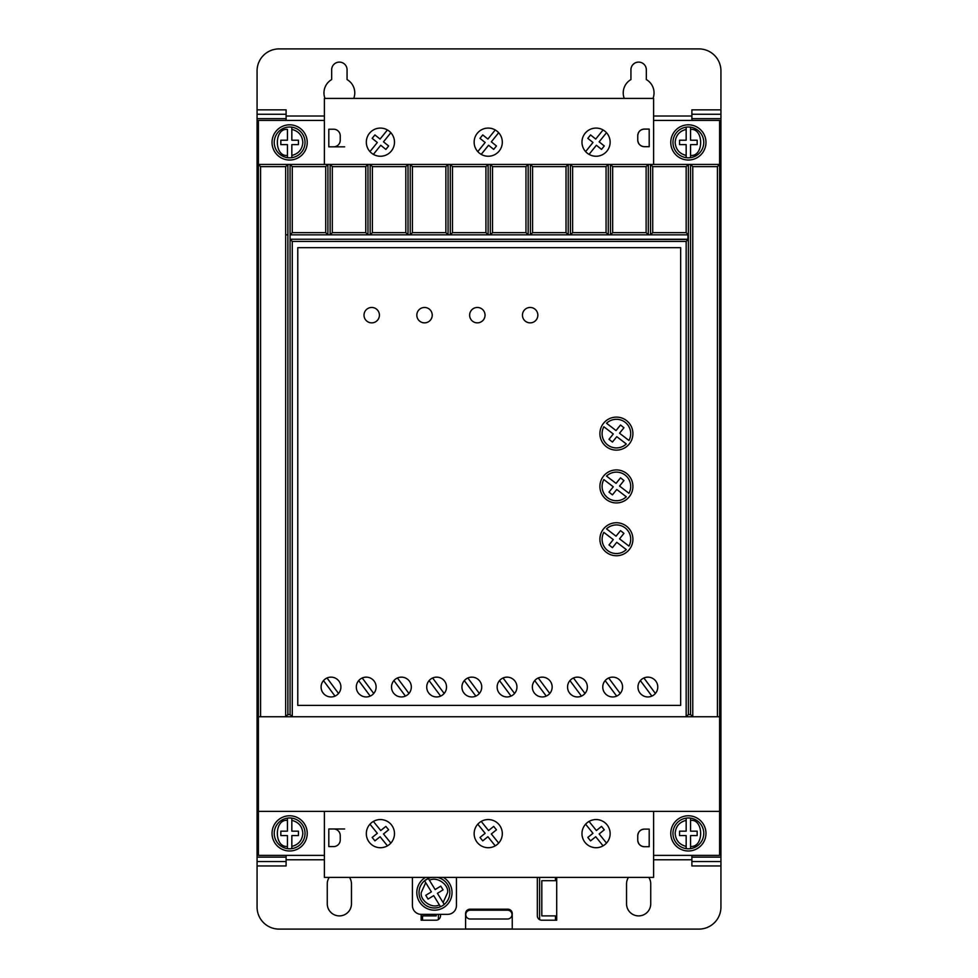 <?xml version="1.0" encoding="UTF-8"?>
<svg xmlns="http://www.w3.org/2000/svg" width="978" height="978" viewBox="0 0 978 978"><rect width="100%" height="100%" fill="white"/><g stroke="black" fill="none" stroke-linecap="round" stroke-linejoin="round"><path stroke-width="1.47" d="M672.962 142.421A15.403 15.403 0 0 1 686.165 127.177L686.165 129.402L686.165 127.177A15.403 15.403 0 0 1 690.566 127.177L690.566 129.402L690.566 127.177A15.403 15.403 0 0 1 690.566 157.666L690.566 155.441L690.566 157.666A15.403 15.403 0 0 1 686.165 157.666L686.165 155.441L686.165 157.666A15.403 15.403 0 0 1 672.962 142.421M672.962 833.378A15.403 15.403 0 0 1 686.165 818.134L686.165 820.359L686.165 818.134A15.403 15.403 0 0 1 690.566 818.134L690.566 820.359L690.566 818.134A15.403 15.403 0 0 1 690.566 848.623L690.566 846.398L690.566 848.623A15.403 15.403 0 0 1 686.165 848.623L686.165 846.398L686.165 848.623A15.403 15.403 0 0 1 672.962 833.378M291.835 127.177A15.403 15.403 0 0 1 291.835 157.666L291.835 155.441L291.835 157.666A15.403 15.403 0 0 1 287.434 157.666L287.434 144.622L280.833 144.622L280.833 140.221L287.434 140.221L287.434 129.402C273.987 127.935 273.987 156.908 287.434 155.441L287.434 157.666A15.403 15.403 0 0 1 287.434 127.177A15.403 15.403 0 0 1 291.835 127.177L291.835 129.402L291.835 127.177M291.835 818.134A15.403 15.403 0 0 1 291.835 848.623L291.835 846.398L291.835 848.623A15.403 15.403 0 0 1 287.434 848.623L287.434 846.398L287.434 848.623A15.403 15.403 0 0 1 287.434 818.134L287.434 820.359L287.434 818.134A15.403 15.403 0 0 1 291.835 818.134L291.835 820.359L291.835 818.134M437.019 877.388A15.403 15.403 0 0 1 444.256 904.43L443.095 902.535L444.256 904.43A15.403 15.403 0 0 1 440.503 906.728L439.342 904.833L440.503 906.728A15.403 15.403 0 0 1 419.024 892.572A15.403 15.403 0 0 1 431.836 877.388M425.723 882.645L424.562 880.762L428.315 878.452L429.464 880.334L428.315 878.452A15.403 15.403 0 0 0 424.562 880.762L431.384 891.875L425.76 895.335L428.058 899.075L433.694 895.628L439.342 904.833C432.239 909.027 419.965 900.726 421.225 892.572L425.723 882.645M670.761 142.421A17.604 17.604 0 0 1 688.365 124.817A17.604 17.604 0 0 1 705.969 142.421A17.604 17.604 0 0 1 688.365 160.025A17.604 17.604 0 0 1 670.761 142.421M670.761 833.378A17.604 17.604 0 0 1 688.365 815.774A17.604 17.604 0 0 1 705.969 833.378A17.604 17.604 0 0 1 688.365 850.982A17.604 17.604 0 0 1 670.761 833.378M272.031 142.421A17.604 17.604 0 0 1 289.635 124.817A17.604 17.604 0 0 1 307.239 142.421A17.604 17.604 0 0 1 289.635 160.025A17.604 17.604 0 0 1 272.031 142.421M394.489 142.165A14.083 14.083 0 0 1 380.405 156.248A14.083 14.083 0 0 1 366.322 142.165A14.083 14.083 0 0 1 380.405 128.081A14.083 14.083 0 0 1 394.489 142.165M502.313 142.165A14.083 14.083 0 0 1 488.23 156.248A14.083 14.083 0 0 1 474.147 142.165A14.083 14.083 0 0 1 488.23 128.081A14.083 14.083 0 0 1 502.313 142.165M610.138 142.165A14.083 14.083 0 0 1 596.054 156.248A14.083 14.083 0 0 1 581.971 142.165A14.083 14.083 0 0 1 596.054 128.081A14.083 14.083 0 0 1 610.138 142.165M272.031 833.378A17.604 17.604 0 0 1 289.635 815.774A17.604 17.604 0 0 1 307.239 833.378A17.604 17.604 0 0 1 289.635 850.982A17.604 17.604 0 0 1 272.031 833.378M366.322 833.635A14.083 14.083 0 0 0 380.405 847.718A14.083 14.083 0 0 0 394.489 833.635A14.083 14.083 0 0 0 380.405 819.552A14.083 14.083 0 0 0 366.322 833.635M581.971 833.635A14.083 14.083 0 0 0 596.054 847.718A14.083 14.083 0 0 0 610.138 833.635A14.083 14.083 0 0 0 596.054 819.552A14.083 14.083 0 0 0 581.971 833.635M474.147 833.635A14.083 14.083 0 0 0 488.23 847.718A14.083 14.083 0 0 0 502.313 833.635A14.083 14.083 0 0 0 488.23 819.552A14.083 14.083 0 0 0 474.147 833.635M324.977 98.411A15.403 15.403 0 0 1 331.664 79.573L331.664 69.805A7.702 7.702 0 0 1 339.366 62.103A7.702 7.702 0 0 1 347.068 69.805L347.068 79.573A15.403 15.403 0 0 1 353.755 98.411M624.245 98.411A15.403 15.403 0 0 1 630.932 79.573L630.932 69.805A7.702 7.702 0 0 1 638.634 62.103A7.702 7.702 0 0 1 646.336 69.805L646.336 79.573A15.403 15.403 0 0 1 653.023 98.411M443.34 877.388A17.604 17.604 0 0 1 434.428 910.176A17.604 17.604 0 0 1 425.516 877.388M376.114 687.045A9.902 9.902 0 0 1 366.212 696.947A9.902 9.902 0 0 1 356.31 687.045A9.902 9.902 0 0 1 366.212 677.143A9.902 9.902 0 0 1 376.114 687.045M411.322 687.045A9.902 9.902 0 0 1 401.42 696.947A9.902 9.902 0 0 1 391.518 687.045A9.902 9.902 0 0 1 401.42 677.143A9.902 9.902 0 0 1 411.322 687.045M340.906 687.045A9.902 9.902 0 0 1 331.004 696.947A9.902 9.902 0 0 1 321.102 687.045A9.902 9.902 0 0 1 331.004 677.143A9.902 9.902 0 0 1 340.906 687.045M446.53 687.045A9.902 9.902 0 0 1 436.628 696.947A9.902 9.902 0 0 1 426.726 687.045A9.902 9.902 0 0 1 436.628 677.143A9.902 9.902 0 0 1 446.53 687.045M481.738 687.045A9.902 9.902 0 0 1 471.836 696.947A9.902 9.902 0 0 1 461.934 687.045A9.902 9.902 0 0 1 471.836 677.143A9.902 9.902 0 0 1 481.738 687.045M516.946 687.045A9.902 9.902 0 0 1 507.044 696.947A9.902 9.902 0 0 1 497.142 687.045A9.902 9.902 0 0 1 507.044 677.143A9.902 9.902 0 0 1 516.946 687.045M552.154 687.045A9.902 9.902 0 0 1 542.252 696.947A9.902 9.902 0 0 1 532.35 687.045A9.902 9.902 0 0 1 542.252 677.143A9.902 9.902 0 0 1 552.154 687.045M587.362 687.045A9.902 9.902 0 0 1 577.46 696.947A9.902 9.902 0 0 1 567.558 687.045A9.902 9.902 0 0 1 577.46 677.143A9.902 9.902 0 0 1 587.362 687.045M622.57 687.045A9.902 9.902 0 0 1 612.668 696.947A9.902 9.902 0 0 1 602.766 687.045A9.902 9.902 0 0 1 612.668 677.143A9.902 9.902 0 0 1 622.57 687.045M657.778 687.045A9.902 9.902 0 0 1 647.876 696.947A9.902 9.902 0 0 1 637.974 687.045A9.902 9.902 0 0 1 647.876 677.143A9.902 9.902 0 0 1 657.778 687.045M537.851 315.161A7.702 7.702 0 0 1 530.149 322.862A7.702 7.702 0 0 1 522.448 315.161A7.702 7.702 0 0 1 530.149 307.459A7.702 7.702 0 0 1 537.851 315.161M485.039 315.161A7.702 7.702 0 0 1 477.337 322.862A7.702 7.702 0 0 1 469.636 315.161A7.702 7.702 0 0 1 477.337 307.459A7.702 7.702 0 0 1 485.039 315.161M432.227 315.161A7.702 7.702 0 0 1 424.525 322.862A7.702 7.702 0 0 1 416.824 315.161A7.702 7.702 0 0 1 424.525 307.459A7.702 7.702 0 0 1 432.227 315.161M379.415 315.161A7.702 7.702 0 0 1 371.713 322.862A7.702 7.702 0 0 1 364.012 315.161A7.702 7.702 0 0 1 371.713 307.459A7.702 7.702 0 0 1 379.415 315.161M632.913 433.621A16.504 16.504 0 0 1 616.409 450.124A16.504 16.504 0 0 1 599.905 433.621A16.504 16.504 0 0 1 616.409 417.117A16.504 16.504 0 0 1 632.913 433.621M632.913 486.433A16.504 16.504 0 0 1 616.409 502.936A16.504 16.504 0 0 1 599.905 486.433A16.504 16.504 0 0 1 616.409 469.929A16.504 16.504 0 0 1 632.913 486.433M632.913 539.245A16.504 16.504 0 0 1 616.409 555.749A16.504 16.504 0 0 1 599.905 539.245A16.504 16.504 0 0 1 616.409 522.741A16.504 16.504 0 0 1 632.913 539.245M630.712 433.621A14.303 14.303 0 0 1 628.964 440.479L619.539 433.242L623.952 427.753L620.529 425.002L616.042 430.564L606.531 423.266A14.303 14.303 0 0 1 630.712 433.621M630.712 486.433A14.303 14.303 0 0 1 628.964 493.291L619.539 486.054L623.952 480.565L620.529 477.814L616.042 483.376L606.531 476.078A14.303 14.303 0 0 1 630.712 486.433M630.712 539.245A14.303 14.303 0 0 1 628.964 546.103L619.539 538.866L623.952 533.377L620.529 530.626L616.042 536.188L606.531 528.89A14.303 14.303 0 0 1 630.712 539.245M507.582 910.2A4.401 4.401 0 0 1 511.983 914.601A4.401 4.401 0 0 1 507.582 919.002L470.173 919.002A4.401 4.401 0 0 1 465.772 914.601A4.401 4.401 0 0 1 470.173 910.2L507.582 910.2M437.435 893.33L443.095 902.535L447.631 892.572C448.902 884.405 436.555 876.092 429.464 880.334L435.137 889.577L440.76 886.117L443.071 889.87L437.435 893.33M291.835 835.579L291.835 846.398C298.62 844.686 302.288 840.359 302.838 833.378C302.288 826.398 298.62 822.07 291.835 820.359L291.835 831.178L298.437 831.178L298.437 835.579L291.835 835.579M287.434 831.178L287.434 820.359C273.987 818.892 273.987 847.865 287.434 846.398L287.434 835.579L280.833 835.579L280.833 831.178L287.434 831.178M291.835 144.622L291.835 155.441C298.62 153.729 302.288 149.402 302.838 142.421C302.288 135.441 298.62 131.113 291.835 129.402L291.835 140.221L298.437 140.221L298.437 144.622L291.835 144.622M690.566 835.579L697.167 835.579L697.167 831.178L690.566 831.178L690.566 820.359C704.013 818.892 704.013 847.865 690.566 846.398L690.566 835.579M686.165 831.178L679.563 831.178L679.563 835.579L686.165 835.579L686.165 846.398C679.38 844.686 675.712 840.359 675.162 833.378C675.712 826.398 679.38 822.07 686.165 820.359L686.165 831.178M690.566 144.622L697.167 144.622L697.167 140.221L690.566 140.221L690.566 129.402C704.013 127.935 704.013 156.908 690.566 155.441L690.566 144.622M686.165 140.221L679.563 140.221L679.563 144.622L686.165 144.622L686.165 155.441C679.38 153.729 675.712 149.402 675.162 142.421C675.712 135.441 679.38 131.113 686.165 129.402L686.165 140.221M612.436 547.692L609.001 544.929L613.279 539.611L603.854 532.387A14.303 14.303 0 0 0 626.287 549.587L616.776 542.301L612.436 547.692M612.436 494.88L609.001 492.117L613.279 486.799L603.854 479.575A14.303 14.303 0 0 0 626.287 496.775L616.776 489.489L612.436 494.88M612.436 442.068L609.001 439.305L613.279 433.987L603.854 426.763A14.303 14.303 0 0 0 626.287 443.963L616.776 436.677L612.436 442.068M643.891 677.986L655.407 693.488M651.874 696.104L640.358 680.602M608.683 677.986L620.199 693.488M616.666 696.104L605.15 680.602M573.475 677.986L584.991 693.488M581.458 696.104L569.942 680.602M538.267 677.986L549.783 693.488M546.25 696.104L534.734 680.602M503.059 677.986L514.575 693.488M511.042 696.104L499.526 680.602M467.851 677.986L479.367 693.488M475.834 696.104L464.318 680.602M432.643 677.986L444.159 693.488M440.626 696.104L429.11 680.602M327.019 677.986L338.535 693.488M335.002 696.104L323.486 680.602M397.435 677.986L408.951 693.488M405.418 696.104L393.902 680.602M362.227 677.986L373.743 693.488M370.21 696.104L358.694 680.602M555.455 877.388L555.455 880.689L541.812 880.689L541.812 915.897L555.455 915.897L555.455 920.2M556.702 877.388L556.702 920.2L541.739 920.2A4.401 4.401 0 0 1 537.338 915.799L537.338 877.951A4.401 4.401 0 0 1 537.374 877.388M539.611 919.662L539.611 877.388M438.389 914.357L438.389 919.577M440.516 914.357L440.516 915.799A4.401 4.401 0 0 1 436.115 920.2L421.151 920.2L421.151 914.357M436.188 914.357L436.188 915.897L422.545 915.897L422.545 920.2M465.601 913.599A4.401 4.401 0 0 1 470.002 909.198L507.851 909.198A4.401 4.401 0 0 1 512.252 913.599L512.252 929.002L465.601 929.002L465.601 913.599M481.213 821.422L488.56 830.542L493.694 826.398L496.457 829.821L491.323 833.965L498.67 843.085M495.247 845.848L487.9 836.728L482.753 840.872L479.99 837.449L485.137 833.305L477.79 824.185M589.037 821.422L596.384 830.542L601.519 826.398L604.282 829.821L599.147 833.965L606.494 843.085M603.071 845.848L595.724 836.728L590.578 840.872L587.815 837.449L592.961 833.305L585.614 824.185M373.388 821.422L380.735 830.542L385.87 826.398L388.633 829.821L383.498 833.965L390.845 843.085M387.422 845.848L380.075 836.728L374.929 840.872L372.166 837.449L377.312 833.305L369.965 824.185M325.723 232.642L327.911 234.83L327.923 164.426L325.723 166.627L325.723 232.642L292.275 232.642L290.075 234.842L290.075 239.243L687.925 239.243L687.925 234.842L290.075 234.842L290.075 239.243L688.145 239.463L687.925 234.842M646.116 232.642L646.116 166.627L648.316 164.426L648.316 234.83L650.517 234.83L650.517 164.426L652.717 166.627L652.717 232.642L650.517 234.83L648.304 234.83L646.116 232.642L612.668 232.642L612.668 166.627L610.468 164.426L610.468 234.83L612.668 232.642M606.067 232.642L572.619 232.642L570.418 234.83L568.206 234.83L566.017 232.642L566.017 166.627L568.218 164.426L568.218 234.83L570.418 234.83L570.418 164.426L608.267 164.426L608.267 234.83L606.067 232.642L606.067 166.627L608.267 164.426L688.365 164.426L688.365 714.551L686.165 716.752L692.766 716.752L692.766 166.627L690.566 164.426L690.566 714.551L688.365 714.551M566.017 232.642L532.57 232.642L530.369 234.83L528.157 234.83L525.968 232.642L525.968 166.627L528.169 164.426L528.169 234.83L530.369 234.83L530.369 164.426L570.418 164.426L572.619 166.627L572.619 232.642M488.12 234.83L485.919 232.642L485.919 166.627L488.12 164.426L488.12 234.83L490.32 234.83L490.32 164.426L530.369 164.426L532.57 166.627L532.57 232.642M485.919 232.642L452.472 232.642L450.271 234.83L448.058 234.83L445.87 232.642L445.87 166.627L448.071 164.426L448.071 234.83L450.271 234.83L450.271 164.426L490.32 164.426L492.521 166.627L492.521 232.642L490.32 234.83L488.108 234.83M445.87 232.642L412.423 232.642L410.222 234.83L408.009 234.83L405.821 232.642L405.821 166.627L408.022 164.426L408.022 234.83L410.222 234.83L410.222 164.426L450.271 164.426L452.472 166.627L452.472 232.642M405.821 232.642L372.373 232.642L370.173 234.83L367.96 234.83L365.772 232.642L365.772 166.627L367.972 164.426L367.972 234.83L370.173 234.83L370.173 164.426L410.222 164.426L412.423 166.627L412.423 232.642M365.772 232.642L332.324 232.642L330.124 234.83L327.911 234.83L330.124 234.83L330.124 164.426L370.173 164.426L372.373 166.627L372.373 232.642M292.275 232.642L292.275 166.627L290.075 164.426L287.874 164.426L287.874 714.551L290.075 714.551L290.075 164.426L330.124 164.426L332.324 166.627L332.324 232.642M606.494 132.715L599.147 141.834L604.282 145.979L601.519 149.402L596.384 145.257L589.037 154.377M585.614 151.614L592.961 142.495L587.815 138.35L590.578 134.927L595.724 139.072L603.071 129.952M498.67 132.715L491.323 141.834L496.457 145.979L493.694 149.402L488.56 145.257L481.213 154.377M477.79 151.614L485.137 142.495L479.99 138.35L482.753 134.927L487.9 139.072L495.247 129.952M390.845 132.715L383.498 141.834L388.633 145.979L385.87 149.402L380.735 145.257L373.388 154.377M369.965 151.614L377.312 142.495L372.166 138.35L374.929 134.927L380.075 139.072L387.422 129.952M456.433 877.388L456.433 905.555A8.802 8.802 0 0 1 447.631 914.357L421.225 914.357A8.802 8.802 0 0 1 412.423 905.555L412.423 877.388M349.513 877.388A12.103 12.103 0 0 1 351.469 883.99L351.469 903.794A12.103 12.103 0 0 1 339.366 915.897A12.103 12.103 0 0 1 327.263 903.794L327.263 883.99A12.103 12.103 0 0 1 329.219 877.388M648.781 877.388A12.103 12.103 0 0 1 650.737 883.99L650.737 903.794A12.103 12.103 0 0 1 638.634 915.897A12.103 12.103 0 0 1 626.531 903.794L626.531 883.99A12.103 12.103 0 0 1 628.487 877.388M257.067 861.545L286.114 861.545L286.114 857.144L257.067 857.144L257.067 907.095A22.005 22.005 0 0 0 279.072 929.1L698.928 929.1A22.005 22.005 0 0 0 720.933 907.095L720.933 865.946L691.886 865.946L691.886 861.545L720.933 861.545L720.933 865.946M333.645 846.581L328.804 846.581L328.804 828.977L333.645 828.977A6.601 6.601 0 0 1 340.246 835.579L340.246 839.98A6.601 6.601 0 0 1 333.645 846.581M644.355 829.112L644.355 829.112C640.382 829.527 638.182 831.728 637.754 835.701L637.754 840.102C638.169 844.087 640.37 846.288 644.343 846.716L649.184 846.716L649.209 829.112L644.368 829.112A6.601 6.601 -90 0 0 637.754 835.701L637.754 840.102A6.601 6.601 -90 0 0 644.355 846.716L649.184 846.716M344.647 828.977L328.804 828.977M688.145 234.622L686.165 232.642L686.165 166.627L688.365 164.426L719.612 164.426L719.612 120.416L653.597 120.416M686.165 232.642L652.717 232.642M525.968 232.642L492.521 232.642M333.645 129.218L328.804 129.218L328.804 146.822L333.645 146.822A6.601 6.601 0 0 0 340.246 140.221L340.246 135.82A6.601 6.601 0 0 0 333.645 129.218M644.355 146.688L644.355 146.688C640.382 146.272 638.182 144.072 637.754 140.098A6.601 6.601 -90 0 0 644.355 146.688L649.209 146.688L649.184 129.084L644.355 129.084A6.601 6.601 -90 0 0 637.754 135.697L637.754 140.098L637.754 135.697C638.169 131.712 640.37 129.512 644.343 129.084L649.184 129.084M344.647 146.822L328.804 146.822M720.933 109.854L720.933 114.255L691.886 114.255L691.886 109.854L720.933 109.854L720.933 70.905A22.005 22.005 0 0 0 698.928 48.9L279.072 48.9A22.005 22.005 0 0 0 257.067 70.905L257.067 118.656L286.114 118.656L286.114 109.854L257.067 109.854M286.114 861.545L286.114 865.946L257.067 865.946M653.634 846.716L653.597 829.112M653.597 811.373L653.597 877.388L324.403 877.388L324.403 811.373M324.403 120.416L258.388 120.416L258.388 716.752L260.588 716.752L260.588 166.627L258.388 164.426L287.874 164.426L285.674 166.627L285.674 716.752L292.275 716.752L292.275 241.444L686.165 241.444L688.145 239.463M287.874 714.551L285.674 716.752L260.588 716.752M297.777 705.382L680.664 705.382L680.664 247.678L297.777 247.678L297.777 705.382M290.075 239.243L292.275 241.444M686.165 241.444L686.165 716.752L292.275 716.752L290.075 714.551M690.566 714.551L692.766 716.752L717.412 716.752L717.412 166.627L692.766 166.627M686.165 166.627L652.717 166.627M646.116 166.627L612.668 166.627M606.067 166.627L572.619 166.627M566.017 166.627L532.57 166.627M525.968 166.627L492.521 166.627M485.919 166.627L452.472 166.627M445.87 166.627L412.423 166.627M405.821 166.627L372.373 166.627M365.772 166.627L332.324 166.627M325.723 166.627L292.275 166.627M653.634 129.084L653.597 146.688M257.067 857.144L257.067 118.656M257.067 114.255L286.114 114.255M653.597 164.426L653.597 98.411L324.403 98.411L324.403 164.426M720.933 861.545L720.933 857.144L691.886 857.144L691.886 861.545M691.886 114.255L691.886 118.656L720.933 118.656L720.933 114.255M720.933 118.656L720.933 857.144M653.597 855.383L719.612 855.383L719.612 811.373L258.388 811.373L258.388 855.383L324.403 855.383M285.674 166.627L260.588 166.627M717.412 166.627L719.612 164.426L719.612 716.752L717.412 716.752M286.114 857.144L286.114 855.383M286.114 120.416L286.114 118.656M258.388 811.373L258.388 716.752M691.886 857.144L691.886 855.383M691.886 120.416L691.886 118.656M719.612 811.373L719.612 716.752M690.566 127.177A15.403 15.403 0 0 1 703.769 142.421M690.566 818.134A15.403 15.403 0 0 1 703.769 833.378M274.231 142.421A15.403 15.403 0 0 1 287.434 127.177M274.231 833.378A15.403 15.403 0 0 1 287.434 818.134M691.886 859.784L653.597 859.784M324.403 859.784L286.114 859.784M285.674 234.83L287.874 234.83M286.114 116.015L324.403 116.015M653.597 116.015L691.886 116.015"/></g></svg>
